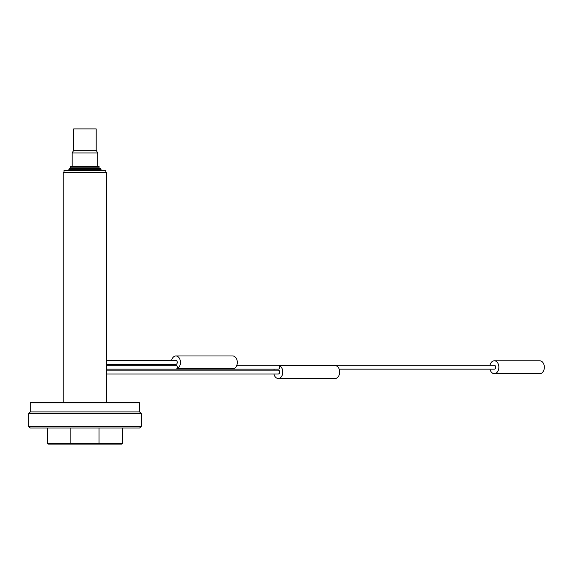 <?xml version="1.0" encoding="UTF-8"?>
<svg xmlns="http://www.w3.org/2000/svg" width="573" height="573" viewBox="0 0 573 573"><rect width="100%" height="100%" fill="white"/><g stroke="black" fill="none" stroke-linecap="round" stroke-linejoin="round"><path stroke-width="0.86" d="M63.223 402.289L63.223 172.767L106.65 172.767L106.65 402.289M106.65 369.162L278.256 369.162A1.927 1.368 -90 0 0 279.538 367.88A1.927 1.368 -90 0 0 279.123 365.739L335.979 365.739A6.432 4.548 90 0 1 339.639 372.672A6.432 4.548 90 0 1 335.112 378.488L278.256 378.488A6.432 4.548 90 0 1 273.915 373.983M279.123 365.739A6.432 4.548 90 0 1 282.783 372.672A6.432 4.548 90 0 1 278.256 378.488M273.915 370.129A6.432 4.548 90 0 1 274.195 369.162M105.84 172.767L105.84 170.518L64.033 170.518L64.033 172.767M101.02 169.228L68.853 169.228L69.498 168.591L100.375 168.591L101.02 169.228L101.02 170.518M95.354 167.817L95.354 168.591M99.086 167.817L70.787 167.817L70.787 166.206L99.086 166.206L99.086 167.817M96.192 150.319L73.681 150.319L73.681 128.896L96.192 128.896L96.192 150.319L97.725 152.962L72.155 152.962L72.155 166.206M97.725 152.962L97.725 166.206M28.65 426.412L141.223 426.412L139.619 428.024L30.262 428.024L28.65 426.412L28.65 413.548L141.223 413.548L141.223 426.412M70.851 428.024L70.851 443.459L47.28 443.459L47.28 428.024M99.494 444.104L99.022 443.459L122.593 443.459L121.72 444.104L70.379 444.104L70.851 443.459L99.022 443.459L99.022 428.024M122.593 428.024L122.593 443.459M70.379 444.104L48.153 444.104L47.28 443.459M139.619 402.934L30.262 402.934L30.899 402.289L138.974 402.289L139.619 402.934L139.619 411.937L30.262 411.937L28.65 413.548M139.619 411.937L141.223 413.548M106.65 370.129L278.256 370.129A1.927 1.368 90 0 1 279.617 372.056A1.927 1.368 90 0 1 278.256 373.983L106.65 373.983M236.828 365.302L494.313 365.302A1.927 1.368 90 0 1 495.681 367.229A1.927 1.368 90 0 1 494.313 369.162L339.173 369.162M176.778 368.718L233.634 368.718A6.432 4.548 90 0 0 237.294 361.792A6.432 4.548 90 0 0 232.767 355.976L175.911 355.976A6.432 4.548 90 0 1 180.438 361.792A6.432 4.548 90 0 1 176.778 368.718A1.927 1.368 90 0 0 177.193 366.577A1.927 1.368 90 0 0 175.911 365.302L106.65 365.302M489.972 365.302A6.432 4.548 90 0 1 494.313 360.797L539.802 360.797A6.432 4.548 90 0 1 544.35 367.229A6.432 4.548 90 0 1 539.802 373.66L494.313 373.66A6.432 4.548 90 0 1 489.972 369.162M494.313 360.797A6.432 4.548 90 0 1 498.861 367.229A6.432 4.548 90 0 1 494.313 373.66M106.65 360.474L175.911 360.474A1.927 1.368 90 0 1 177.272 362.408A1.927 1.368 90 0 1 175.911 364.335L106.65 364.335M171.85 365.302A6.432 4.548 90 0 1 171.571 364.335M171.571 360.474A6.432 4.548 90 0 1 175.911 355.976M68.853 169.228L68.853 170.518M74.519 167.817L74.519 168.591M73.681 150.319L72.155 152.962M30.262 402.934L30.262 411.937"/></g></svg>
